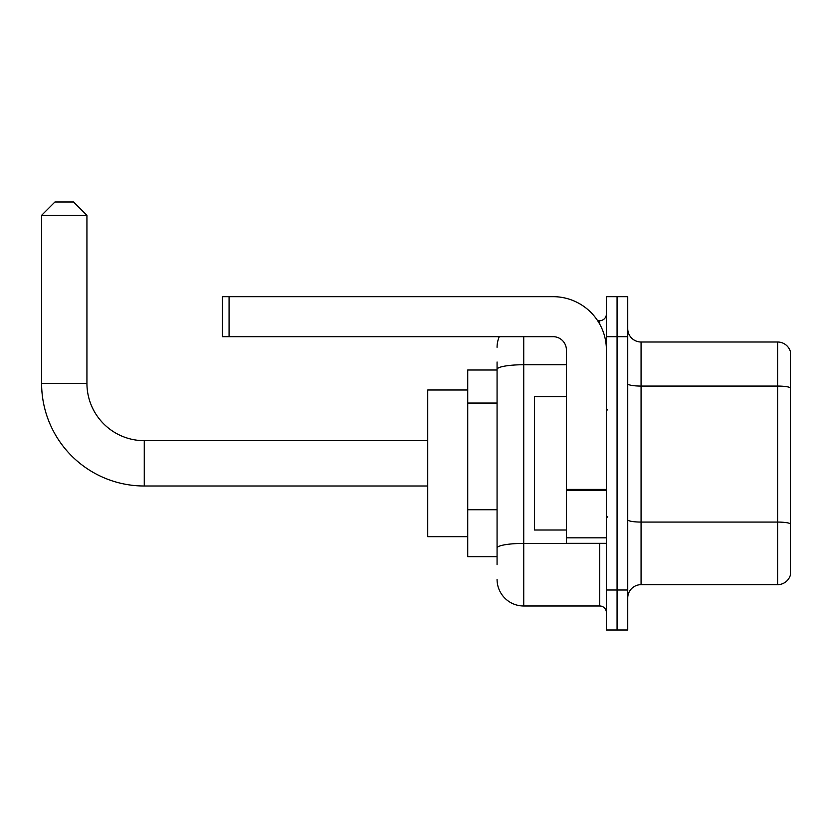 <?xml version="1.0" encoding="UTF-8"?>
<svg xmlns="http://www.w3.org/2000/svg" width="832" height="832" viewBox="0 0 832 832"><rect width="100%" height="100%" fill="white"/><g stroke="black" fill="none" stroke-linecap="round" stroke-linejoin="round"><path stroke-width="1.25" d="M497.068 370.001L467.73 370.001L467.73 556.67L497.068 556.67M497.068 564.668L497.068 362.003M606.403 590.002L606.403 630.001L617.063 630.001L617.063 590.002L617.063 630.001L627.734 630.001L627.734 590.002L617.063 590.002L617.063 336.669L617.063 590.002L606.403 590.002L606.403 336.669L617.063 336.669L617.063 296.67L617.063 336.669L627.734 336.669L627.734 590.002M627.734 336.669L627.734 296.67L606.403 296.67L606.403 336.669M523.734 336.669L523.734 605.998L599.737 605.998L599.737 543.338M597.605 320.663L599.737 320.663A6.666 6.666 0 0 0 606.403 313.997M497.068 395.054L497.068 369.366A26.666 4.628 180 0 1 523.734 364.738L566.405 364.738M606.403 612.664A6.666 6.666 0 0 0 599.737 605.998M497.068 347.329A26.666 26.666 0 0 1 499.294 336.669M523.734 605.998A26.666 26.666 0 0 1 497.068 579.332M627.734 598A13.333 13.333 0 0 1 641.066 584.667L777.598 584.667L777.598 342.004L641.066 342.004A13.333 13.333 0 0 1 627.734 328.671A13.333 13.333 0 0 0 641.066 342.004L641.066 584.667M790.4 351.603A13.333 13.333 0 0 0 777.598 342.004A13.333 13.333 0 0 1 790.4 351.603L790.4 575.068A13.333 13.333 0 0 1 777.598 584.667M427.731 486.002L144.269 486.002A102.669 102.669 0 0 1 41.6 383.334L41.6 215.332L54.933 201.999L73.601 201.999L86.934 215.332L41.6 215.332M144.269 486.002L144.269 440.669A57.335 57.335 0 0 1 86.934 383.334L86.934 215.332M467.73 390L427.731 390L427.731 536.671L467.73 536.671M606.403 543.338L566.405 543.338L566.405 489.414L606.403 489.414M606.403 350.002A53.331 53.331 0 0 0 553.062 296.67L229.07 296.67L229.07 336.669L553.062 336.669A13.333 13.333 0 0 1 566.405 350.002L566.405 489.414M229.07 336.669L222.404 336.669L222.404 296.67L229.07 296.67M566.405 396.666L534.404 396.666L534.404 530.005L566.405 530.005M497.068 403.052L467.73 403.052M497.068 509.725L467.73 509.725M602.046 543.338A6.666 1.154 0 0 1 599.737 543.41L523.734 543.41A26.666 4.628 180 0 0 497.068 548.038M599.737 324.178L599.737 320.663M790.4 387.743A13.333 2.319 180 0 0 777.598 386.069L641.066 386.069A13.333 2.319 0 0 1 627.734 383.76M790.4 523.744A13.333 2.319 180 0 0 777.598 522.07L641.066 522.07A13.333 2.319 -0 0 1 627.734 519.761M41.6 383.334L86.934 383.334M606.403 490.578L566.405 490.578M566.405 537.826L606.403 537.826M427.731 440.669L144.269 440.669M607.734 409.999L606.403 408.668M607.734 516.662L606.403 518.003"/></g></svg>
